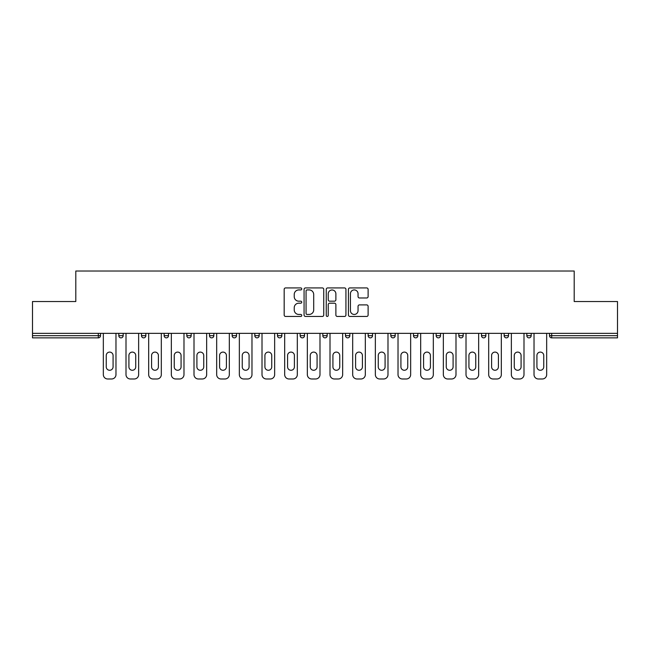 <?xml version="1.0" encoding="UTF-8"?>
<svg xmlns="http://www.w3.org/2000/svg" width="650" height="650" viewBox="0 0 650 650"><rect width="100%" height="100%" fill="white"/><g stroke="black" fill="none" stroke-linecap="round" stroke-linejoin="round"><path stroke-width="0.97" d="M301.754 288.925A0.999 0.999 0 0 0 300.755 287.926L285.602 287.926A1.43 1.43 0 0 0 284.172 289.348L284.172 315.023A1.43 1.43 0 0 0 285.602 316.452L300.755 316.452A0.999 0.999 0 0 0 301.754 315.453A0.999 0.999 0 0 0 300.755 314.454L298.789 314.454A4.566 4.566 0 0 1 294.231 309.887L294.231 307.751A4.566 4.566 0 0 1 298.789 303.184L300.755 303.184A0.999 0.999 0 0 0 301.754 302.185A0.999 0.999 0 0 0 300.755 301.186L298.789 301.186A4.566 4.566 0 0 1 294.231 296.627L294.231 294.483A4.566 4.566 0 0 1 298.789 289.924L300.755 289.924A0.999 0.999 0 0 0 301.754 288.925M366.681 297.976A1.43 1.43 0 0 0 368.111 296.554L368.111 289.348A1.43 1.43 0 0 0 366.681 287.926L349.854 287.926A1.43 1.43 0 0 0 348.424 289.348L348.424 315.023A1.43 1.43 0 0 0 349.854 316.452L366.681 316.452A1.43 1.43 0 0 0 368.111 315.023L368.111 306.321A1.43 1.43 0 0 0 366.681 304.899L359.483 304.899A1.43 1.43 0 0 0 358.053 306.321L358.053 310.635A3.819 3.819 0 0 1 354.242 314.454A3.819 3.819 0 0 1 350.423 310.635L350.423 293.735A3.819 3.819 0 0 1 354.242 289.924A3.819 3.819 0 0 1 358.053 293.735L358.053 296.554A1.43 1.43 0 0 0 359.483 297.976L366.681 297.976M32.5 333.352L32.5 301.535L75.798 301.535L75.798 271.017L574.202 271.017L574.202 301.535L617.5 301.535L617.5 333.352L32.5 333.352L32.5 335.676L98.321 335.676L98.321 333.352M323.749 289.348A1.43 1.43 0 0 0 322.327 287.926L305.492 287.926A1.43 1.43 0 0 0 304.07 289.348L304.07 315.023A1.43 1.43 0 0 0 305.492 316.452L322.327 316.452A1.43 1.43 0 0 0 323.749 315.023L323.749 289.348M327.673 287.926L344.508 287.926A1.43 1.43 0 0 1 345.93 289.348L345.93 315.023A1.43 1.43 0 0 1 344.508 316.452L337.301 316.452A1.43 1.43 0 0 1 335.879 315.023L335.879 304.614A1.43 1.43 0 0 0 334.449 303.184L329.672 303.184A1.43 1.43 0 0 0 328.242 304.614L328.242 315.453A0.999 0.999 0 0 1 327.243 316.452A0.999 0.999 0 0 1 326.251 315.453L326.251 289.348A1.43 1.43 0 0 1 327.673 287.926M98.321 337.862A2.178 2.178 0 0 0 100.506 335.676L98.321 335.676L98.321 337.862A2.178 2.178 0 0 0 100.506 335.676L100.506 333.352L100.506 335.676A2.178 2.178 0 0 1 98.321 337.862L32.5 337.862L32.5 335.676M617.5 333.352L617.5 337.862L551.679 337.862A2.178 2.178 0 0 1 549.494 335.676L549.494 333.352L549.494 335.676L617.5 335.676M118.812 333.352L118.812 335.676L118.812 333.352M120.989 337.862A2.178 2.178 0 0 1 118.812 335.676A2.178 2.178 0 0 0 120.989 337.862A2.178 2.178 0 0 0 123.167 335.676L123.167 333.352L123.167 335.676A2.178 2.178 0 0 1 120.989 337.862A2.178 2.178 0 0 1 118.812 335.676L123.167 335.676A2.178 2.178 0 0 1 120.989 337.862M141.481 333.352L141.481 335.676L141.481 333.352M145.836 333.352L145.836 335.676L145.836 333.352M164.149 335.676A2.178 2.178 0 0 0 166.327 337.862A2.178 2.178 0 0 0 168.504 335.676A2.178 2.178 0 0 1 166.327 337.862A2.178 2.178 0 0 0 168.504 335.676L168.504 333.352L168.504 335.676L164.149 335.676A2.178 2.178 0 0 0 166.327 337.862A2.178 2.178 0 0 1 164.149 335.676L164.149 333.352M186.818 333.352L186.818 335.676L186.818 333.352M191.173 333.352L191.173 335.676L191.173 333.352M209.479 333.352L209.479 335.676L209.479 333.352M213.842 333.352L213.842 335.676L213.842 333.352M236.511 333.352L236.511 335.676L232.148 335.676A2.178 2.178 0 0 0 234.333 337.862A2.178 2.178 0 0 1 232.148 335.676L232.148 333.352M254.816 333.352L254.816 335.676L254.816 333.352M259.179 333.352L259.179 335.676L259.179 333.352M277.485 333.352L277.485 335.676L277.485 333.352M281.848 333.352L281.848 335.676L281.848 333.352M300.154 333.352L300.154 335.676L300.154 333.352M304.509 333.352L304.509 335.676L304.509 333.352M322.822 333.352L322.822 335.676L322.822 333.352M327.178 333.352L327.178 335.676L327.178 333.352M345.491 333.352L345.491 335.676L345.491 333.352M349.846 333.352L349.846 335.676A2.178 2.178 0 0 1 347.669 337.862A2.178 2.178 0 0 1 345.491 335.676L349.846 335.676A2.178 2.178 0 0 1 347.669 337.862M368.152 333.352L368.152 335.676L368.152 333.352M372.515 333.352L372.515 335.676L372.515 333.352M390.821 333.352L390.821 335.676L390.821 333.352M395.184 333.352L395.184 335.676L395.184 333.352M417.852 333.352L417.852 335.676A2.178 2.178 0 0 1 415.667 337.862A2.178 2.178 0 0 1 413.489 335.676L413.489 333.352M440.521 333.352L440.521 335.676A2.178 2.178 0 0 1 438.336 337.862A2.178 2.178 0 0 1 436.158 335.676L436.158 333.352M463.182 333.352L463.182 335.676A2.178 2.178 0 0 1 461.004 337.862A2.178 2.178 0 0 1 458.827 335.676L458.827 333.352M485.851 333.352L485.851 335.676A2.178 2.178 0 0 1 483.673 337.862A2.178 2.178 0 0 1 481.496 335.676L481.496 333.352M506.342 337.862A2.178 2.178 0 0 0 508.519 335.676L508.519 333.352L508.519 335.676A2.178 2.178 0 0 1 506.342 337.862A2.178 2.178 0 0 1 504.164 335.676L504.164 333.352M531.188 333.352L531.188 335.676A2.178 2.178 0 0 1 529.011 337.862A2.178 2.178 0 0 1 526.833 335.676L526.833 333.352M143.658 337.862A2.178 2.178 0 0 1 141.481 335.676A2.178 2.178 0 0 0 143.658 337.862A2.178 2.178 0 0 0 145.836 335.676A2.178 2.178 0 0 1 143.658 337.862A2.178 2.178 0 0 1 141.481 335.676L145.836 335.676A2.178 2.178 0 0 1 143.658 337.862M188.996 337.862A2.178 2.178 0 0 1 186.818 335.676A2.178 2.178 0 0 0 188.996 337.862A2.178 2.178 0 0 0 191.173 335.676A2.178 2.178 0 0 1 188.996 337.862A2.178 2.178 0 0 1 186.818 335.676L191.173 335.676A2.178 2.178 0 0 1 188.996 337.862M211.664 337.862A2.178 2.178 0 0 1 209.479 335.676A2.178 2.178 0 0 0 211.664 337.862A2.178 2.178 0 0 0 213.842 335.676A2.178 2.178 0 0 1 211.664 337.862A2.178 2.178 0 0 1 209.479 335.676L213.842 335.676A2.178 2.178 0 0 1 211.664 337.862M234.333 337.862A2.178 2.178 0 0 0 236.511 335.676A2.178 2.178 0 0 1 234.333 337.862A2.178 2.178 0 0 1 232.148 335.676M256.994 337.862A2.178 2.178 0 0 1 254.816 335.676L259.179 335.676A2.178 2.178 0 0 1 256.994 337.862A2.178 2.178 0 0 0 259.179 335.676M279.662 337.862A2.178 2.178 0 0 1 277.485 335.676L281.848 335.676A2.178 2.178 0 0 1 279.662 337.862A2.178 2.178 0 0 0 281.848 335.676M302.331 337.862A2.178 2.178 0 0 1 300.154 335.676A2.178 2.178 0 0 0 302.331 337.862A2.178 2.178 0 0 0 304.509 335.676A2.178 2.178 0 0 1 302.331 337.862A2.178 2.178 0 0 1 300.154 335.676L304.509 335.676M325 337.862A2.178 2.178 0 0 1 322.822 335.676A2.178 2.178 0 0 0 325 337.862A2.178 2.178 0 0 0 327.178 335.676A2.178 2.178 0 0 1 325 337.862A2.178 2.178 0 0 1 322.822 335.676L327.178 335.676A2.178 2.178 0 0 1 325 337.862M370.338 337.862A2.178 2.178 0 0 1 368.152 335.676L372.515 335.676A2.178 2.178 0 0 1 370.338 337.862A2.178 2.178 0 0 0 372.515 335.676M393.006 337.862A2.178 2.178 0 0 1 390.821 335.676A2.178 2.178 0 0 0 393.006 337.862A2.178 2.178 0 0 0 395.184 335.676A2.178 2.178 0 0 1 393.006 337.862A2.178 2.178 0 0 1 390.821 335.676L395.184 335.676M307.068 289.924A0.999 0.999 0 0 0 306.069 290.916L306.069 313.454A0.999 0.999 0 0 0 307.068 314.454L309.132 314.454A4.566 4.566 0 0 0 313.698 309.887L313.698 294.483A4.566 4.566 0 0 0 309.132 289.924L307.068 289.924M335.879 293.808A3.819 3.819 0 0 0 332.061 289.989A3.819 3.819 0 0 0 328.242 293.808L328.242 299.764A1.43 1.43 0 0 0 329.672 301.186L334.449 301.186A1.43 1.43 0 0 0 335.879 299.764L335.879 293.808M115.976 333.352L115.976 374.619A4.363 4.363 0 0 1 111.621 378.983L107.697 378.983A4.363 4.363 0 0 1 103.334 374.619L103.334 333.352M106.242 355.517A3.413 3.413 0 0 1 109.655 352.097A3.413 3.413 0 0 1 113.076 355.517L113.076 366.852A3.413 3.413 0 0 1 109.655 370.264A3.413 3.413 0 0 1 106.242 366.852L106.242 355.517M138.645 333.352L138.645 374.619A4.363 4.363 0 0 1 134.29 378.983L130.366 378.983A4.363 4.363 0 0 1 126.003 374.619L126.003 333.352M128.911 355.517A3.413 3.413 0 0 1 132.324 352.097A3.413 3.413 0 0 1 135.736 355.517L135.736 366.852A3.413 3.413 0 0 1 132.324 370.264A3.413 3.413 0 0 1 128.911 366.852L128.911 355.517M161.314 333.352L161.314 374.619A4.363 4.363 0 0 1 156.951 378.983L153.034 378.983A4.363 4.363 0 0 1 148.671 374.619L148.671 333.352M151.58 355.517A3.413 3.413 0 0 1 154.993 352.097A3.413 3.413 0 0 1 158.405 355.517L158.405 366.852A3.413 3.413 0 0 1 154.993 370.264A3.413 3.413 0 0 1 151.58 366.852L151.58 355.517M183.982 333.352L183.982 374.619A4.363 4.363 0 0 1 179.619 378.983L175.695 378.983A4.363 4.363 0 0 1 171.34 374.619L171.34 333.352M174.249 355.517A3.413 3.413 0 0 1 177.661 352.097A3.413 3.413 0 0 1 181.074 355.517L181.074 366.852A3.413 3.413 0 0 1 177.661 370.264A3.413 3.413 0 0 1 174.249 366.852L174.249 355.517M206.651 333.352L206.651 374.619A4.363 4.363 0 0 1 202.288 378.983L198.364 378.983A4.363 4.363 0 0 1 194.009 374.619L194.009 333.352M196.909 355.517A3.413 3.413 0 0 1 200.33 352.097A3.413 3.413 0 0 1 203.743 355.517L203.743 366.852A3.413 3.413 0 0 1 200.33 370.264A3.413 3.413 0 0 1 196.909 366.852L196.909 355.517M229.32 333.352L229.32 374.619A4.363 4.363 0 0 1 224.957 378.983L221.033 378.983A4.363 4.363 0 0 1 216.678 374.619L216.678 333.352M219.578 355.517A3.413 3.413 0 0 1 222.999 352.097A3.413 3.413 0 0 1 226.411 355.517L226.411 366.852A3.413 3.413 0 0 1 222.999 370.264A3.413 3.413 0 0 1 219.578 366.852L219.578 355.517M251.981 333.352L251.981 374.619A4.363 4.363 0 0 1 247.626 378.983L243.701 378.983A4.363 4.363 0 0 1 239.346 374.619L239.346 333.352M242.247 355.517A3.413 3.413 0 0 1 245.659 352.097A3.413 3.413 0 0 1 249.08 355.517L249.08 366.852A3.413 3.413 0 0 1 245.659 370.264A3.413 3.413 0 0 1 242.247 366.852L242.247 355.517M274.649 333.352L274.649 374.619A4.363 4.363 0 0 1 270.294 378.983L266.37 378.983A4.363 4.363 0 0 1 262.007 374.619L262.007 333.352M264.916 355.517A3.413 3.413 0 0 1 268.328 352.097A3.413 3.413 0 0 1 271.749 355.517L271.749 366.852A3.413 3.413 0 0 1 268.328 370.264A3.413 3.413 0 0 1 264.916 366.852L264.916 355.517M297.318 333.352L297.318 374.619A4.363 4.363 0 0 1 292.963 378.983L289.039 378.983A4.363 4.363 0 0 1 284.676 374.619L284.676 333.352M287.584 355.517A3.413 3.413 0 0 1 290.997 352.097A3.413 3.413 0 0 1 294.409 355.517L294.409 366.852A3.413 3.413 0 0 1 290.997 370.264A3.413 3.413 0 0 1 287.584 366.852L287.584 355.517M319.987 333.352L319.987 374.619A4.363 4.363 0 0 1 315.624 378.983L311.707 378.983A4.363 4.363 0 0 1 307.344 374.619L307.344 333.352M310.253 355.517A3.413 3.413 0 0 1 313.666 352.097A3.413 3.413 0 0 1 317.078 355.517L317.078 366.852A3.413 3.413 0 0 1 313.666 370.264A3.413 3.413 0 0 1 310.253 366.852L310.253 355.517M342.656 333.352L342.656 374.619A4.363 4.363 0 0 1 338.293 378.983L334.376 378.983A4.363 4.363 0 0 1 330.013 374.619L330.013 333.352M332.922 355.517A3.413 3.413 0 0 1 336.334 352.097A3.413 3.413 0 0 1 339.747 355.517L339.747 366.852A3.413 3.413 0 0 1 336.334 370.264A3.413 3.413 0 0 1 332.922 366.852L332.922 355.517M365.324 333.352L365.324 374.619A4.363 4.363 0 0 1 360.961 378.983L357.037 378.983A4.363 4.363 0 0 1 352.682 374.619L352.682 333.352M355.591 355.517A3.413 3.413 0 0 1 359.003 352.097A3.413 3.413 0 0 1 362.416 355.517L362.416 366.852A3.413 3.413 0 0 1 359.003 370.264A3.413 3.413 0 0 1 355.591 366.852L355.591 355.517M387.993 333.352L387.993 374.619A4.363 4.363 0 0 1 383.63 378.983L379.706 378.983A4.363 4.363 0 0 1 375.351 374.619L375.351 333.352M378.251 355.517A3.413 3.413 0 0 1 381.672 352.097A3.413 3.413 0 0 1 385.084 355.517L385.084 366.852A3.413 3.413 0 0 1 381.672 370.264A3.413 3.413 0 0 1 378.251 366.852L378.251 355.517M410.654 333.352L410.654 374.619A4.363 4.363 0 0 1 406.299 378.983L402.374 378.983A4.363 4.363 0 0 1 398.019 374.619L398.019 333.352M400.92 355.517A3.413 3.413 0 0 1 404.341 352.097A3.413 3.413 0 0 1 407.753 355.517L407.753 366.852A3.413 3.413 0 0 1 404.341 370.264A3.413 3.413 0 0 1 400.92 366.852L400.92 355.517M433.323 333.352L433.323 374.619A4.363 4.363 0 0 1 428.968 378.983L425.043 378.983A4.363 4.363 0 0 1 420.68 374.619L420.68 333.352M423.589 355.517A3.413 3.413 0 0 1 427.001 352.097A3.413 3.413 0 0 1 430.422 355.517L430.422 366.852A3.413 3.413 0 0 1 427.001 370.264A3.413 3.413 0 0 1 423.589 366.852L423.589 355.517M455.991 333.352L455.991 374.619A4.363 4.363 0 0 1 451.636 378.983L447.712 378.983A4.363 4.363 0 0 1 443.349 374.619L443.349 333.352M446.257 355.517A3.413 3.413 0 0 1 449.67 352.097A3.413 3.413 0 0 1 453.091 355.517L453.091 366.852A3.413 3.413 0 0 1 449.67 370.264A3.413 3.413 0 0 1 446.257 366.852L446.257 355.517M478.66 333.352L478.66 374.619A4.363 4.363 0 0 1 474.305 378.983L470.381 378.983A4.363 4.363 0 0 1 466.017 374.619L466.017 333.352M468.926 355.517A3.413 3.413 0 0 1 472.339 352.097A3.413 3.413 0 0 1 475.751 355.517L475.751 366.852A3.413 3.413 0 0 1 472.339 370.264A3.413 3.413 0 0 1 468.926 366.852L468.926 355.517M501.329 333.352L501.329 374.619A4.363 4.363 0 0 1 496.966 378.983L493.049 378.983A4.363 4.363 0 0 1 488.686 374.619L488.686 333.352M491.595 355.517A3.413 3.413 0 0 1 495.007 352.097A3.413 3.413 0 0 1 498.42 355.517L498.42 366.852A3.413 3.413 0 0 1 495.007 370.264A3.413 3.413 0 0 1 491.595 366.852L491.595 355.517M523.997 333.352L523.997 374.619A4.363 4.363 0 0 1 519.634 378.983L515.71 378.983A4.363 4.363 0 0 1 511.355 374.619L511.355 333.352M514.264 355.517A3.413 3.413 0 0 1 517.676 352.097A3.413 3.413 0 0 1 521.089 355.517L521.089 366.852A3.413 3.413 0 0 1 517.676 370.264A3.413 3.413 0 0 1 514.264 366.852L514.264 355.517M546.666 333.352L546.666 374.619A4.363 4.363 0 0 1 542.303 378.983L538.379 378.983A4.363 4.363 0 0 1 534.024 374.619L534.024 333.352M536.924 355.517A3.413 3.413 0 0 1 540.345 352.097A3.413 3.413 0 0 1 543.758 355.517L543.758 366.852A3.413 3.413 0 0 1 540.345 370.264A3.413 3.413 0 0 1 536.924 366.852L536.924 355.517M551.679 333.352L551.679 337.862M415.667 337.862A2.178 2.178 0 0 0 417.852 335.676L413.489 335.676M438.336 337.862A2.178 2.178 0 0 0 440.521 335.676L436.158 335.676M461.004 337.862A2.178 2.178 0 0 0 463.182 335.676L458.827 335.676M483.673 337.862A2.178 2.178 0 0 0 485.851 335.676L481.496 335.676M508.519 335.676L504.164 335.676M529.011 337.862A2.178 2.178 0 0 0 531.188 335.676L526.833 335.676"/></g></svg>
